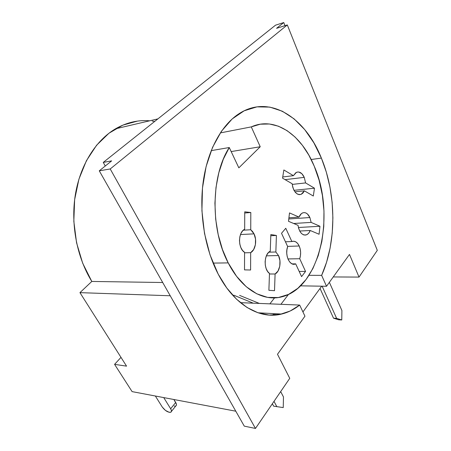 <?xml version="1.0" encoding="UTF-8"?>
<svg xmlns="http://www.w3.org/2000/svg" width="451" height="451" viewBox="0 0 451 451"><rect width="100%" height="100%" fill="white"/><g stroke="black" fill="none" stroke-linecap="round" stroke-linejoin="round"><path stroke-width="0.68" d="M254.031 233.855L240.49 234.548L254.031 233.855L252.554 231.487L250.745 229.751L254.031 233.855C257.245 240.135 255.486 250.119 250.666 252.656L253.665 249.538L255.401 244.679L255.531 239.069L254.031 233.855M243.326 230.179L250.745 229.751L250.807 212.511L244.741 211.829L244.673 229.238L242.576 230.935L240.919 233.528L239.847 236.798L239.47 240.445L239.814 244.143L240.857 247.56L242.491 250.384L244.577 252.363L244.51 269.884L250.604 270.002L250.666 252.656L250.604 270.002L244.51 269.884L244.577 252.363C237.869 248.467 237.948 232.214 244.673 229.238L244.741 211.829L250.807 212.511L244.735 213.002L250.807 212.511L250.745 229.751L243.326 230.179M304.25 177.367L285.088 179.639L304.25 177.367L301.854 173.703L298.833 172.028L297.277 172.073L295.8 172.722L293.409 175.665L296.414 172.372C299.526 171.273 302.136 172.942 304.25 177.367L305.598 182.92L304.25 177.367M282.738 176.972L293.409 175.665L283.854 169.976L282.546 178.168L292.147 183.737L292.727 187.069L293.86 190.063L295.433 192.453L297.305 194.026L299.306 194.657L301.268 194.296L303.01 192.983L304.397 190.846L313.31 196.022L314.471 188.202L305.598 182.92L292.214 184.414L305.598 182.92L314.471 188.202L293.996 190.333L314.471 188.202L313.31 196.022L304.397 190.846L294.92 191.81L304.397 190.846L301.189 194.33C296.504 195.238 293.488 191.709 292.147 183.737L282.546 178.168L283.854 169.976L293.409 175.665L282.738 176.972M278.526 255.559L266.378 255.83L278.526 255.559L275.849 251.991L278.526 255.559C281.61 261.681 279.772 271.711 275.093 273.994L278.025 271.017L279.767 266.237L279.941 260.684L278.526 255.559M268.875 252.177L275.849 251.991L276.412 235.461L270.842 234.554L270.256 251.235L268.272 252.774L266.665 255.193L265.583 258.282L265.12 261.766L265.329 265.335L266.186 268.661L267.612 271.446L269.478 273.441L268.886 290.297L274.518 290.692L275.093 273.994L269.461 273.982L275.093 273.994L274.518 290.692L268.886 290.297L269.478 273.441C263.401 269.394 263.97 253.8 270.256 251.235L270.842 234.554L276.412 235.461L270.803 235.732L276.412 235.461L275.849 251.991L268.875 252.177M309.876 217.54L288.775 218.977L309.876 217.54L307.447 213.994L305.947 212.99L304.374 212.596L302.807 212.833L301.336 213.695L299.013 217.083C299.921 214.924 301.144 213.526 302.677 212.883C305.569 212.009 307.965 213.565 309.876 217.54L311.145 222.399L309.876 217.54M288.916 217.788L299.013 217.083L289.508 212.917L288.493 221.3L298.043 225.342L298.714 228.572L299.915 231.386L301.522 233.517L303.399 234.791L305.372 235.101L307.272 234.43L308.935 232.851L310.22 230.495L319.082 234.249L319.973 226.267L311.145 222.399L293.652 223.487L311.145 222.399L319.973 226.267L298.415 227.49L319.973 226.267L319.082 234.249L310.22 230.495L299.729 231.042L310.22 230.495C309.29 232.784 308.005 234.244 306.37 234.875C302.136 235.597 299.363 232.417 298.043 225.342L288.493 221.3L289.508 212.917L299.013 217.083L288.916 217.788M299.193 245.992L287.58 246.381L299.193 245.992L297.728 243.574L295.912 241.945L293.894 241.24L292.017 241.477C294.92 240.676 297.31 242.187 299.193 245.992C300.907 250.136 301.082 254.387 299.729 258.727L300.462 255.627L300.62 252.284L300.186 248.98L299.193 245.992M285.455 241.787L291.853 241.539L285.771 228.268L281.52 233.285L287.687 246.607L286.915 249.758L286.746 253.186L287.197 256.568L288.228 259.601L289.745 262.025L291.605 263.615L293.64 264.247L295.676 263.863L301.572 276.615L305.547 271.434L299.729 258.727L287.941 258.936L299.729 258.727L305.547 271.434L299.182 271.44L305.547 271.434L301.572 276.615L295.676 263.863L292.197 263.903L295.196 264.049C289.621 266.315 284.491 254.606 287.687 246.607L281.52 233.285L285.771 228.268L291.853 241.539L285.455 241.787M299.678 305.068C294.103 309.459 288.093 312.453 281.638 314.048C260.148 319.607 234.469 305.485 218.205 274.146C204.731 248.439 198.857 212.754 203.288 181.172C207.781 149.597 222.01 124.341 239.588 113.342C270.245 93.966 305.575 118.089 321.383 158.092L311.179 159.519L321.383 158.092L313.868 142.82L304.707 129.584L294.12 118.889L282.388 111.245L269.856 107.107L256.963 106.864L244.211 110.783L232.158 118.957L221.413 131.275L212.545 147.364L206.101 166.588L202.476 188.073L201.924 210.741L204.5 233.409L210.042 254.9L218.205 274.146L226.774 287.98L236.521 299.188L247.063 307.503L258.04 312.802L269.089 315.08L279.896 314.426L290.168 311.01L299.678 305.068L304.949 316.185L277.489 354.266L304.949 316.185L299.678 305.068L240.406 302.655L299.678 305.068M229.266 147.528L211.186 150.64L229.266 147.528L238.838 167.84L260.227 146.75L251.286 126.889C275.273 115.969 301.572 135.035 314.223 166.148C335.674 214.518 320.452 286.954 282.337 296.707C263.891 302.029 241.837 289.79 228.206 262.894C210.205 229.288 210.876 175.71 229.266 147.528L238.838 167.84L260.227 146.75L231.171 151.575L260.227 146.75L251.286 126.889L260.3 124.194L269.433 123.997L278.436 126.201L287.073 130.638L295.123 137.098L302.429 145.346L308.834 155.121L314.223 166.148L319.133 180.327L322.403 195.401L323.97 210.927L323.784 226.447L321.856 241.51L318.209 255.678L312.915 268.48L306.094 279.49L297.897 288.262L288.555 294.396L278.34 297.536L267.612 297.395L256.766 293.804L246.257 286.729L236.578 276.316L228.206 262.894L213.086 263.096L228.206 262.894L222.456 249.482L218.211 234.712L215.663 219.079L214.913 203.147L215.99 187.492L218.836 172.677L223.324 159.209L229.266 147.528M149.715 120.8C137.972 119.803 126.573 122.475 115.512 128.811C95.911 140.351 80.284 164.807 75.362 194.584C70.525 224.361 76.958 257.498 91.807 281.447L162.704 282.506L91.807 281.447L79.945 292.643L126.556 366.144L114.577 364.352L132.104 391.62L235.794 411.199L132.104 391.62L114.577 364.352L126.556 366.144L79.945 292.643L91.807 281.447L82.685 263.204L76.569 242.813L73.829 221.266L74.635 199.68L78.925 179.16L86.406 160.719L96.621 145.199L108.973 133.22L122.79 125.147L137.408 121.116M152.179 121.06L154.699 121.432M377.301 250.361L359.019 277.083L333.244 276.948L359.019 277.083L349.486 254.42L326.524 286.272L321.642 275.369L326.563 262.245L330.109 248.078L332.224 233.173L332.9 217.827L332.133 202.347L329.935 187.024L326.332 172.175L321.383 158.092C336.474 194.426 336.717 241.945 321.642 275.369L309.003 275.324L321.642 275.369L326.524 286.272L300.541 285.838L326.524 286.272L349.486 254.42L359.019 277.083L377.301 250.361L287.31 24.935L276.57 28.323L283.752 22.55L275.51 25.188L103.262 162.411L111.656 160.872L99.276 170.828L110.219 168.962L287.31 24.935L377.301 250.361M289.756 378.327L255.463 428.45L244.279 426.139L255.463 428.45L110.219 168.962L287.31 24.935L276.57 28.323L283.752 22.55L284.998 25.662L283.752 22.55L275.51 25.188L103.262 162.411L111.656 160.872L99.276 170.828L244.279 426.139L99.276 170.828L110.219 168.962L255.463 428.45L289.756 378.327L277.489 354.266L289.756 378.327M288.493 294.424L280.922 304.307L288.493 294.424M269.873 303.856L274.552 297.874L269.873 303.856M278.149 314.73L273.148 314.454L272.59 315.181L273.148 314.454L278.149 314.73M220.302 132.915L251.286 126.889L220.302 132.915M105.28 166.002L103.262 162.411L105.28 166.002M79.945 292.643L170.236 295.771L79.945 292.643M114.577 364.352L120.992 357.372L114.577 364.352M244.577 252.819L250.666 252.656L244.577 252.819M273.65 406.165L283.239 407.586L283.476 396.948L280.68 391.598L283.476 396.948L283.239 407.586L273.65 406.165L272.359 403.758L273.65 406.165M302.937 311.929L321.676 286.188L302.937 311.929M322.127 286.199L336.626 318.355L333.526 318.186L320.041 288.431L333.526 318.186L336.626 318.355L341.762 319.968L338.673 319.793L333.526 318.186L338.673 319.793L341.762 319.968L341.909 310.542L341.762 319.968L336.626 318.355L322.127 286.199M329.371 282.32L341.909 310.542L329.371 282.32M274.005 401.351L276.869 406.723L274.005 401.351M259.342 303.427L239.605 295.388L259.342 303.427M233.781 295.208L253.27 303.179L233.781 295.208M171.431 411.419L175.783 405.968C176.747 405.41 176.719 404.248 175.698 402.478L170.653 408.758L163.73 397.59L170.653 408.758C171.69 410.534 171.73 411.695 170.777 412.237C168.014 412.541 165.184 410.816 162.275 407.056L165.432 410.41L169.187 412.31L170.585 412.31L171.357 411.639L171.386 410.393L170.653 408.758L175.698 402.478L173.877 399.507L176.414 404.107L176.375 405.364M174.187 406.058L175.591 406.047M155.364 396.012L162.275 407.056L155.364 396.012M258 312.791L281.638 314.048M157.906 118.878L115.512 128.811M292.676 264.072L295.196 264.049M303.997 234.988L306.37 234.875M298.709 194.573L301.189 194.33"/></g></svg>
